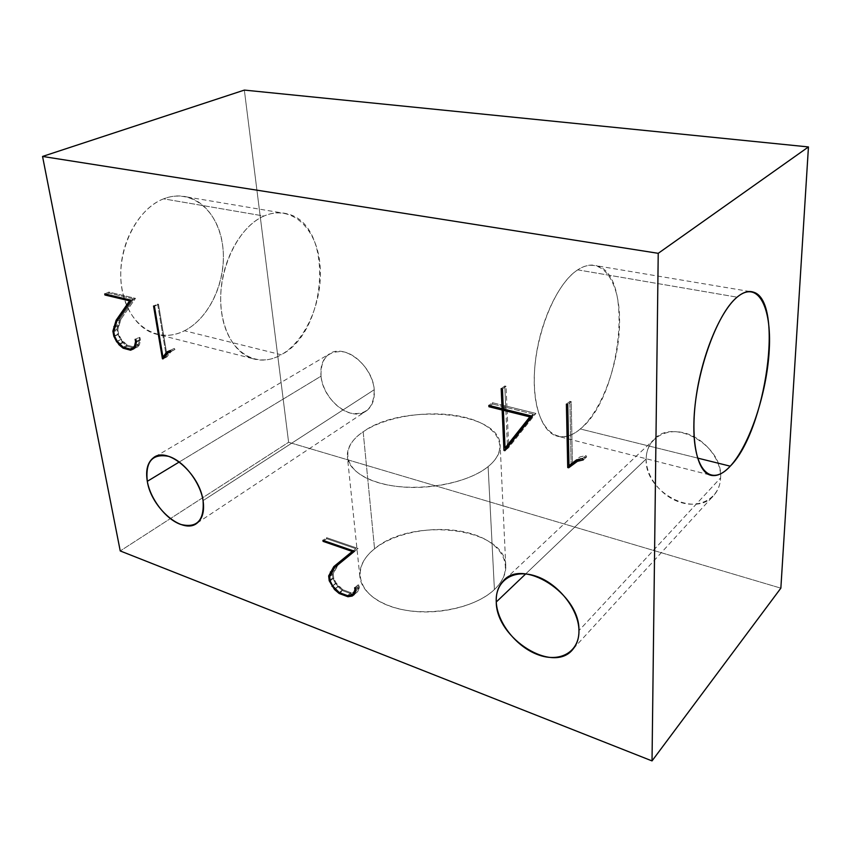 <?xml version="1.0" encoding="UTF-8"?>
<svg xmlns="http://www.w3.org/2000/svg" width="851" height="851" viewBox="0 0 851 851"><rect width="100%" height="100%" fill="white"/><g stroke="black" fill="none" stroke-linecap="round" stroke-linejoin="round"><path stroke-width="0.64" stroke-dasharray="4.25 3.19" d="M506.93 406.278L503.335 408.991L506.93 406.278L506.068 386.29L502.452 388.95L506.068 386.29L504.792 385.982L501.175 388.641L504.792 385.982L505.664 405.97L503.281 407.767L505.664 405.97L492.474 402.725L488.846 405.406L492.474 402.725L492.538 404.044L490.229 405.746L492.538 404.044L505.728 407.289L503.441 409.023L505.728 407.289L507.419 446.147L505.728 407.289L492.538 404.044L492.474 402.725L505.664 405.97L504.792 385.982L506.068 386.29L506.93 406.278L535.907 413.405L532.386 416.192L535.907 413.405L506.93 406.278M507.483 447.583L508.451 447.839L504.92 450.668L508.451 447.839L535.907 413.405L508.451 447.839L507.483 447.583M358.08 548.459L354.527 551.246L358.08 548.459L326.55 537.651L322.954 540.353L326.55 537.651L326.667 538.672L323.976 540.704L326.667 538.672L355.824 548.682L353.239 550.799L355.824 548.682L326.667 538.672L326.55 537.651L358.08 548.459L334.634 567.532L358.08 548.459M333.847 569.276L332.177 573.159L330.582 574.414L332.177 573.159L332.73 577.957L330.082 580.063L332.73 577.957L335.475 583.509L332.635 585.775L335.475 583.509L337.975 586.69L335.124 588.977L337.975 586.69L342.645 590.658L339.985 592.817L342.645 590.658L351.41 593.892L349.782 595.221L353.208 593.594L351.41 593.892L342.645 590.658L337.975 586.69L332.73 577.957L332.177 573.159L335.337 566.947L333.847 569.276M355.665 593.179L357.697 591.647L354.218 594.519L357.697 591.647L359.377 587.647L355.888 590.509L359.377 587.647L359.122 585.222L355.622 588.073L359.122 585.222L358.175 584.871L354.676 587.733L358.175 584.871L358.399 587.073L355.75 589.243L358.399 587.073L356.76 590.679L351.442 594.923L354.92 592.062L351.048 592.764L347.57 595.626L351.048 592.764L342.783 589.722L339.283 592.562L342.783 589.722L338.475 586.031L334.975 588.849L338.475 586.031L336.251 583.18L332.741 585.988L336.251 583.18L333.698 578.095L330.177 580.882L333.698 578.095L333.209 573.819L329.688 576.606L333.209 573.819L334.762 570.074L331.23 572.861L334.762 570.074L338.166 564.756L333.209 573.819L333.698 578.095L336.251 583.18L342.783 589.722L351.048 592.764L354.92 592.062L356.76 590.679L358.399 587.073L358.175 584.871L359.122 585.222L359.377 587.647L357.697 591.647L355.665 593.179M174.317 348.431L166.828 351.91L174.317 348.431L174.923 349.506L170.923 351.559L174.923 349.506L174.317 348.431M166.934 355.027L165.381 355.824L166.934 355.027L158.509 304.275L154.414 306.211L158.509 304.275L157.637 304.062L153.552 305.998L157.637 304.062L166.392 356.686L163.615 358.111L166.987 356.846L162.998 358.909L166.987 356.846L170.806 351.367L174.923 349.506L171.54 350.984L166.987 356.846L166.392 356.686L157.637 304.062L158.509 304.275L166.934 355.027L168.987 352.303L166.934 355.027M586.679 456.902L583.307 459.891L586.679 456.902L585.967 455.583L582.584 458.561L585.967 455.583L579.978 456.923L569 465.635L572.404 462.646L571.223 401.661L567.745 404.47L571.223 401.661L569.872 401.342L566.383 404.151L569.872 401.342L571.106 464.04L569.872 401.342L571.223 401.661L572.404 462.646L579.978 456.923L585.967 455.583L586.679 456.902L579.882 459.168L586.679 456.902M579.616 459.221L580.839 458.327L579.616 459.221M108.854 292.074L104.726 293.914L108.854 292.074L109.045 293.148L106.428 294.318L109.045 293.148L133.681 298.978L131.075 300.18L133.681 298.978L120.193 318.327L118.14 319.295L120.193 318.327L117.895 324.763L115.13 326.071L117.895 324.763L116.927 329.209L114.002 330.603L116.927 329.209L117.853 334.273L114.545 335.858L117.853 334.273L120.619 339.772L117.31 341.389L120.619 339.772L122.969 342.751L119.757 344.325L122.969 342.751L127.15 346.229L124.491 347.538L127.15 346.229L132.969 347.772L127.15 346.229L122.969 342.751L117.853 334.273L116.927 329.209L120.193 318.327L133.681 298.978L109.045 293.148L108.854 292.074L135.49 298.361L131.384 300.243L135.49 298.361L108.854 292.074M134.586 348.208L137.968 346.729L133.958 348.729L137.968 346.729L139.458 344.74L135.447 346.729L139.458 344.74L140.426 340.155L136.405 342.145L140.426 340.155L139.979 337.602L135.149 339.368L139.17 337.39L139.585 339.709L136.256 341.347L139.585 339.709L138.607 343.857L135.756 345.272L138.607 343.857L137.256 345.655L130.171 349.059L134.181 347.07L127.171 345.198L123.161 347.176L127.171 345.198L123.31 341.964L119.289 343.932L123.31 341.964L121.225 339.283L117.193 341.24L121.225 339.283L118.651 334.252L114.608 336.198L118.651 334.252L117.821 329.752L113.779 331.677L117.821 329.752L118.714 325.476L114.662 327.401L118.714 325.476L120.959 319.178L116.885 321.093L120.959 319.178L135.49 298.361L120.959 319.178L117.821 329.752L118.651 334.252L121.225 339.283L127.171 345.198L134.181 347.07L137.256 345.655L138.607 343.857L139.585 339.709L139.17 337.39L139.979 337.602L140.426 340.155L139.458 344.74L137.968 346.729L134.586 348.208M321.029 376.185C322.837 400.459 352.197 422.904 366.824 410.586C372.43 406.097 374.897 399.14 374.227 389.726L203.07 500.622L374.227 389.726C374.1 407.82 366.121 415.607 350.314 413.107C336.251 409.374 322.742 392.3 321.029 376.185C320.561 358.271 328.252 350.186 344.102 351.931C358.484 355.186 372.844 373.153 374.227 389.726C372.908 365.419 343.485 342.666 328.997 354.186C322.763 358.835 320.104 366.164 321.029 376.185L179.274 461.976L321.029 376.185M646.186 458.944C644.111 491.772 695.703 519.642 714.553 494.548C718.297 489.942 720.308 484.389 720.606 477.89L578.957 630.591L720.606 477.89C719.999 496.973 701.554 508.324 681.981 502.824C662.386 497.612 645.93 477.358 646.186 458.944C646.154 440.467 663.333 427.851 683.555 432.744C703.788 437.361 721.51 458.87 720.606 477.89C723.499 444.892 672.141 416.926 653.398 440.073C648.707 445.158 646.303 451.445 646.186 458.944L525.695 573.914L646.186 458.944M374.557 548.81C397.247 530.726 441.424 524.237 472.592 534.109C503.994 543.704 516.089 569.159 494.41 589.541C473.23 610.103 421.819 618.283 389.226 605.923C356.314 593.849 351.431 566.702 374.557 548.81C364.037 557.299 359.154 566.628 359.888 576.797C361.473 593.487 383.397 608.305 413.724 611.358C444.02 614.475 478.071 605.061 494.41 589.541L488.112 466.614C470.858 480.655 435.021 489.485 403.278 487.049C371.493 484.666 348.761 471.677 347.389 456.838C346.793 447.786 352.048 439.435 363.164 431.787L374.557 548.81L363.164 431.787C338.741 447.934 343.336 472.06 377.663 482.474C411.65 493.154 465.752 485.219 488.112 466.614C510.983 448.169 498.473 425.691 465.752 417.575C433.297 409.203 387.162 415.469 363.164 431.787C402.47 402.778 500.271 411.076 500.175 445.35C500.462 452.658 496.431 459.742 488.112 466.614L494.41 589.541C502.303 581.946 506.079 574.042 505.76 565.83C505.654 527.269 411.735 516.578 374.557 548.81M288.606 442.286L780.856 588.158L288.606 442.286L244.343 90.089L288.606 442.286L120.236 550.948L288.606 442.286M184.476 330.752C210.399 317.71 227.387 278.585 222.547 244.652C218.079 210.591 191.432 187.911 163.615 198.836C135.703 209.208 115.193 253.236 122.065 289.787C128.522 326.497 158.68 344.293 184.476 330.752L281.224 354.761C271.352 360.292 261.576 361.515 251.917 358.431C232.078 351.92 218.356 323.327 221.005 290.202C223.536 257.098 242.29 225.387 263.97 216.048L163.615 198.836C141.436 207.357 122.831 237.004 120.916 268.267C118.885 299.541 133.596 326.944 154.233 333.581C164.286 336.73 174.359 335.783 184.476 330.752C206.453 319.625 222.536 289.659 223.366 259.672C224.27 229.706 209.484 202.623 187.22 197.017C179.55 195.134 171.679 195.741 163.615 198.836L263.97 216.048C236.695 227.43 215.75 274.426 221.654 312.923C227.143 351.591 256.023 369.611 281.224 354.761C306.541 340.443 323.752 298.978 319.87 263.363C316.349 227.621 291.18 204.07 263.97 216.048C271.863 212.644 279.49 211.878 286.861 213.75C334.252 223.919 328.433 331.092 281.224 354.761L184.476 330.752M506.983 407.608L533.354 414.107L531.811 416.043L533.354 414.107L531.109 415.873L533.354 414.107L506.983 407.608L508.611 445.201L506.983 407.608L504.707 409.331L506.983 407.608M577.723 269.852C558.958 282 540.534 320.327 535.651 359.143C530.673 398.002 539.864 430.01 555.788 435.744C563.543 438.435 571.712 436.18 580.286 428.968L697.533 458.061L580.286 428.968C558.362 448.222 535.736 430.149 534.311 385.556C532.535 341.198 554.129 284.681 577.723 269.852C601.306 254.321 619.794 280.224 619.592 321.008C619.698 361.643 602.274 410.31 580.286 428.968C620.847 397.8 634.74 275.096 596.817 265.82C590.913 264.076 584.552 265.416 577.723 269.852L737.083 297.169L577.723 269.852M197.209 522.993L366.824 410.586M573.297 648.76L714.553 494.548M359.888 576.797L347.389 456.838M154.233 333.581L251.917 358.431M709.255 474.784L555.788 435.744M749.795 291.51L596.817 265.82M187.22 197.017L286.861 213.75M505.76 565.83L500.175 445.35M505.068 579.361L653.398 440.073M155.286 456.657L328.997 354.186"/><path stroke-width="1.28" d="M501.175 388.641L502.452 388.95L503.335 408.991L532.386 416.192L504.92 450.668L503.952 450.413L502.133 410.012L488.921 406.725L488.846 405.406L502.069 408.682L501.175 388.641L502.452 388.95L503.335 408.991L532.386 416.192L504.92 450.668L503.952 450.413L502.133 410.012L488.921 406.725L488.846 405.406L502.069 408.682L501.175 388.641M323.082 541.374L322.954 540.353L354.527 551.246L334.634 567.532L329.688 576.606L330.177 580.882L332.741 585.988L339.283 592.562L347.57 595.626L351.442 594.923L353.271 593.541L354.91 589.934L354.676 587.733L355.622 588.073L355.888 590.509L354.218 594.519L352.186 596.051L347.931 596.742L339.155 593.487L334.475 589.498L329.209 580.754L328.656 575.936L333.805 566.596L352.271 551.459L323.082 541.374L322.954 540.353L354.527 551.246L334.634 567.532L329.688 576.606L330.177 580.882L332.741 585.988L339.283 592.562L347.57 595.626L351.442 594.923L353.271 593.541L354.91 589.934L354.676 587.733L355.622 588.073L355.888 590.509L354.218 594.519L352.186 596.051L347.931 596.742L339.155 593.487L334.475 589.498L329.209 580.754L328.656 575.936L333.805 566.596L352.271 551.459L323.082 541.374L323.976 540.704L323.082 541.374M162.945 357.09L166.828 351.91L170.317 350.495L170.923 351.559L167.541 353.048L162.998 358.909L162.403 358.739L153.552 305.998L154.414 306.211L162.945 357.09L166.828 351.91L170.317 350.495L170.923 351.559L167.541 353.048L162.998 358.909L162.403 358.739L153.552 305.998L154.414 306.211L162.945 357.09L165.381 355.824L162.945 357.09M576.584 459.902L582.584 458.561L583.307 459.891L577.457 461.316L568.659 467.784L567.723 467.529L566.383 404.151L567.745 404.47L569 465.635L576.584 459.902L582.584 458.561L583.307 459.891L577.457 461.316L579.882 459.168L568.659 467.784L567.723 467.529L566.383 404.151L567.745 404.47L569 465.635L576.584 459.902M129.575 300.86L104.928 294.999L104.726 293.914L131.384 300.243L116.885 321.093L113.779 331.677L114.608 336.198L117.193 341.24L123.161 347.176L130.171 349.059L133.245 347.655L134.586 345.846L135.554 341.687L135.149 339.368L135.947 339.581L136.405 342.145L135.447 346.729L133.958 348.729L130.575 350.208L123.14 348.208L118.949 344.719L113.811 336.219L112.875 331.135L116.13 320.242L129.575 300.86L104.928 294.999L104.726 293.914L131.384 300.243L116.885 321.093L113.779 331.677L114.608 336.198L117.193 341.24L123.161 347.176L130.171 349.059L133.245 347.655L134.586 345.846L135.554 341.687L135.149 339.368L135.947 339.581L136.405 342.145L135.447 346.729L133.958 348.729L130.575 350.208L123.14 348.208L116.598 341.73L113.811 336.219L112.875 331.135L116.13 320.242L129.575 300.86L131.075 300.18L129.575 300.86M203.07 500.622C200.24 482.198 183.869 461.114 168.806 456.391C152.393 453.232 145.213 461.55 147.297 481.336C150.467 499.207 165.743 519.057 180.465 524.354C196.911 528.482 204.442 520.567 203.07 500.622C204.548 511.068 202.602 518.525 197.209 522.993C183.199 535.268 151.276 508.164 147.297 481.336L179.274 461.976L147.297 481.336C145.468 470.231 147.542 462.348 153.51 457.7C167.317 446.062 199.645 473.624 203.07 500.622M578.957 630.591C578.808 609.199 557.884 583.084 535.375 575.978C512.855 568.553 494.995 581.233 496.261 601.997C497.218 622.655 516.397 646.93 538.119 654.77C559.83 662.918 579.435 652.089 578.957 630.591C579.02 637.899 577.138 643.962 573.297 648.76C554.044 675.013 496.165 638.58 496.261 601.997L525.695 573.914L496.261 601.997C495.899 593.583 498.101 586.722 502.867 581.435C521.695 556.99 580.116 593.519 578.957 630.591M658.227 253.321L42.55 156.446L120.236 550.948L652.026 760.911L658.227 253.321L808.45 146.936L244.343 90.089L42.55 156.446L120.236 550.948L652.026 760.911L780.856 588.158L652.026 760.911L658.227 253.321L42.55 156.446L244.343 90.089L808.45 146.936L658.227 253.321M503.281 407.767L502.069 408.682L503.281 407.767M490.229 405.746L488.921 406.725L490.229 405.746M503.441 409.023L502.133 410.012L503.441 409.023M507.207 447.807L503.952 450.413L507.207 447.807M507.419 446.147L507.473 447.466L507.419 446.147M353.154 550.767L352.271 551.459L353.154 550.767M337.347 563.83L333.805 566.596L337.347 563.83L335.337 566.947L337.347 563.83L353.239 550.799L337.347 563.83M333.177 569.798L330.316 572.053L333.177 569.798M330.582 574.414L328.656 575.936L330.582 574.414M330.082 580.063L329.209 580.754L330.082 580.063M332.635 585.775L331.964 586.318L332.635 585.775M335.124 588.977L334.475 589.498L335.124 588.977M339.985 592.817L339.155 593.487L339.985 592.817M349.782 595.221L347.931 596.742L349.782 595.221M354.303 594.306L352.186 596.051L354.303 594.306M353.208 593.594L354.707 593.338L353.208 593.594M355.75 589.243L354.91 589.934L355.75 589.243M355.324 591.86L353.271 593.541L355.324 591.86M170.328 350.527L168.987 352.303L170.328 350.527M163.615 358.111L162.403 358.739L163.615 358.111M170.806 351.367L167.541 353.048L170.806 351.367M571.117 464.54L567.723 467.529L571.117 464.54L572.053 464.795L568.659 467.784L579.616 459.221L572.053 464.795L571.117 464.54M106.428 294.318L104.928 294.999L106.428 294.318M118.14 319.295L116.13 320.242L118.14 319.295M115.13 326.071L113.843 326.688L115.13 326.071M114.002 330.603L112.875 331.135L114.002 330.603M114.545 335.858L113.811 336.219L114.545 335.858M117.31 341.389L116.598 341.73L117.31 341.389M119.757 344.325L118.949 344.719L119.757 344.325M124.491 347.538L123.14 348.208L124.491 347.538M134.203 348.399L130.575 350.208L134.203 348.399M132.969 347.772L134.384 348.155L132.969 347.772M136.256 341.347L135.554 341.687L136.256 341.347M135.756 345.272L134.586 345.846L135.756 345.272M135.49 346.527L133.245 347.655L135.49 346.527M730.243 466.178C749.742 445.137 767.017 392.843 769.261 349.793C771.761 306.573 757.826 279.681 737.083 297.169C716.361 313.923 694.852 375.408 693.895 422.639C692.629 470.103 710.776 487.836 730.243 466.178C722.637 474.315 715.648 477.188 709.255 474.784C696.139 469.667 690.108 436.127 696.501 394.396C702.809 352.708 720.595 310.881 737.083 297.169C743.083 292.18 748.518 290.489 753.369 292.116C784.548 300.648 765.953 430.893 730.243 466.178L697.533 458.061L730.243 466.178M780.856 588.158L808.45 146.936L780.856 588.158M531.811 416.043L508.611 445.201L505.079 448.02L503.398 410.32L504.707 409.331L503.398 410.32L529.822 416.884L505.079 448.02L508.611 445.201L531.811 416.043M531.109 415.873L529.822 416.884L531.109 415.873M505.079 448.02L529.822 416.884L503.398 410.32L505.079 448.02M753.369 292.116L749.795 291.51M502.867 581.435L505.068 579.361M153.51 457.7L155.286 456.657"/></g></svg>
